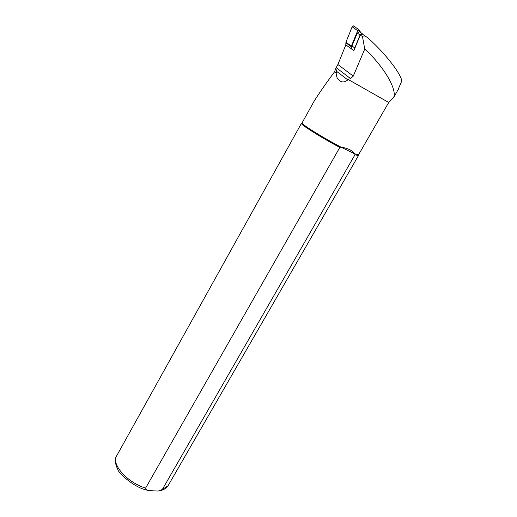 <?xml version="1.0" encoding="UTF-8"?>
<svg xmlns="http://www.w3.org/2000/svg" width="517" height="517" viewBox="0 0 517 517"><rect width="100%" height="100%" fill="white"/><g stroke="black" fill="none" stroke-linecap="round" stroke-linejoin="round"><path stroke-width="0.78" d="M362.223 33.954L360.259 35.027L353.835 50.672L345.841 44.869L337.898 64.515L335.843 68.231L336.858 73.091C336.212 76.128 336.897 78.442 338.919 80.019C341.563 82.623 344.522 82.584 347.799 79.902L348.07 79.411L350.571 78.603L353.266 76.115L364.737 49.083L362.501 36.61C363.632 35.595 365.099 35.802 366.902 37.237L368.214 38.226C383.737 51.862 399.576 71.857 401.58 79.935L401.425 81.822L397.799 90.255M364.737 49.083C383.814 66.208 397.657 90.204 393.508 97.674L388.713 102.463L348.07 79.411M335.843 68.231L334.57 71.798L336.858 73.091M334.57 71.798C326.369 82.836 319.642 92.478 314.381 100.731M301.501 123.253L302.09 122.826C300.041 123.369 322.382 137.419 340.903 147.106L339.85 147.41L145.607 488.087C145.968 489.735 147.319 490.588 149.646 490.633L158.208 491.066L162.319 489.483L354.985 154.757L354.675 153.808C352.542 150.505 347.954 148.276 340.903 147.106L354.675 153.808L358.565 154.751M301.489 123.266L301.463 123.285C299.433 123.854 321.206 137.606 339.85 147.41M354.985 154.757L358.391 155.675L358.423 155.287M351.741 49.154L352.006 45.961L354.752 47.945L360.065 35.007L362.165 33.566L362.785 34.355M354.752 47.945L354.533 48.966M352.006 45.961L357.279 33.043L359.612 31.776M351.211 48.766L351.373 46.136L357.68 30.684L359.018 29.766L360.756 32.577M345.789 44.998L345.938 42.2L352.155 26.806L353.641 25.999M353.266 76.115L337.898 64.515M362.501 36.61L360.259 35.027M350.571 78.603L336.212 67.695M347.799 79.902L336.283 71.113M147.868 490.258C135.706 488.636 118.419 473.378 117.747 469.365C114.916 463.465 114.619 458.85 116.848 455.529C110.535 463.49 126.762 482.393 145.607 488.087M162.319 489.483L168.064 485.728L168.561 484.868M357.279 33.043L360.065 35.007M345.808 42.801L351.243 46.737M345.938 42.2L351.373 46.136M352.155 26.806L357.68 30.684M393.515 97.674L398.846 88.446M358.494 154.874L388.719 102.456M302.122 122.8L314.388 100.731M116.848 455.529L301.411 123.401M358.455 154.893L358.391 155.675M358.423 155.656L168.064 485.728C166.862 488.016 164.141 489.709 159.895 490.801M362.023 33.818L366.812 37.179M362.165 33.566L359.38 31.608M359.018 29.766L353.492 25.889"/></g></svg>

